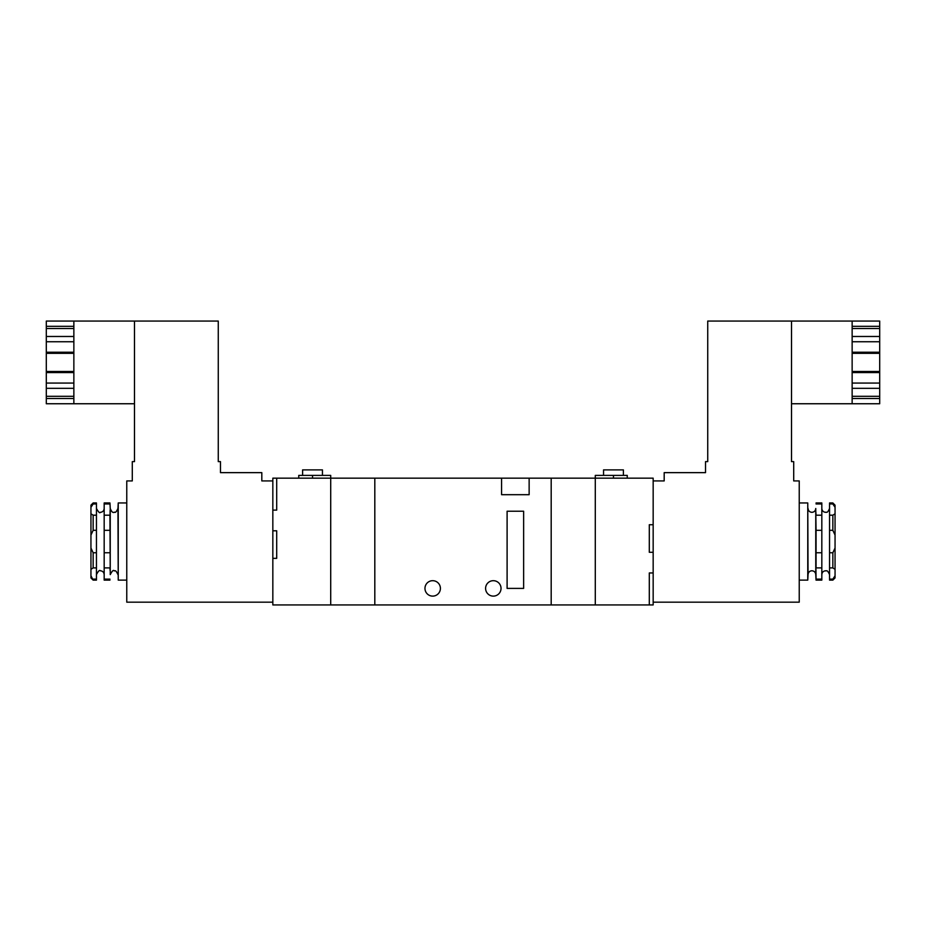 <?xml version="1.0" encoding="UTF-8"?>
<svg xmlns="http://www.w3.org/2000/svg" width="926" height="926" viewBox="0 0 926 926"><rect width="100%" height="100%" fill="white"/><g stroke="black" fill="none" stroke-linecap="round" stroke-linejoin="round"><path stroke-width="1.39" d="M852.14 326.322L879.7 326.322L879.7 321.067L852.14 321.067L852.14 403.748L791.51 403.748M791.51 362.413L791.51 461.623L793.709 461.623L793.709 480.918L799.231 480.918L799.231 602.178L653.166 602.178L653.166 480.918L664.185 480.918L664.185 472.642L705.519 472.642L705.519 461.623L707.73 461.623L707.73 321.067L791.51 321.067L791.51 362.413M879.7 326.322L879.7 336.485L852.14 336.485M879.7 328.522L852.14 328.522M879.7 336.485L879.7 341.74L852.14 341.74M879.7 341.74L879.7 352.239L852.14 352.239M879.7 352.239L879.7 353.338L852.14 353.338M879.7 353.338L879.7 371.476L852.14 371.476M879.7 371.476L879.7 372.576L852.14 372.576M879.7 372.576L879.7 383.075L852.14 383.075M879.7 383.075L879.7 388.33L852.14 388.33M879.7 388.33L879.7 396.305L852.14 396.305M879.7 396.305L879.7 398.493L852.14 398.493M879.7 398.493L879.7 403.748L852.14 403.748M808.051 508.478C808.271 510.816 809.555 512.101 811.905 512.333C814.243 512.101 815.528 510.816 815.76 508.478L815.76 574.618C815.528 572.268 814.243 570.983 811.905 570.763C809.555 570.983 808.271 572.268 808.051 574.618L807.761 502.957L807.761 580.127L799.231 580.127M821.825 567.904L816.049 567.904L816.049 530.32L821.825 530.32L821.825 580.127L816.049 580.127L815.945 569.039M832.844 552.764L835.055 548.03L835.055 569.305L832.844 567.904L832.844 552.764L829.546 552.764L829.546 530.32L832.844 530.32L832.844 515.192L835.055 513.791L835.055 535.054L832.844 530.32M835.055 548.03L835.055 535.054M816.049 530.32L815.76 508.478M815.887 512.495L816.049 515.192L821.825 515.192L821.825 530.32M815.875 572.986L816.049 579.12L821.825 579.12M832.844 503.964L832.844 502.957L829.546 502.957L829.546 503.964L832.844 503.964L835.055 507.298L835.055 505.168L832.844 502.957M832.844 579.12L835.055 575.787L835.055 577.928L832.844 580.127L832.844 579.12L829.546 579.12L829.546 552.764M835.055 575.787L835.055 569.305M835.055 513.791L835.055 507.298M832.844 515.192L829.546 515.192L829.546 503.964M829.546 530.32L829.546 515.192M829.546 567.904L832.844 567.904M832.844 580.127L829.546 580.127L829.546 579.12M816.049 502.957L821.825 502.957L821.825 515.192M816.049 503.964L821.825 503.964M821.825 552.764L816.049 552.764M595.291 604.933L595.291 478.163L653.166 478.163L653.166 524.729L649.3 524.729L649.3 552.29L653.166 552.29L649.3 552.29L649.3 524.729L653.166 524.729L653.166 572.962L649.3 572.962L649.3 604.933L653.166 604.933L653.166 572.962L649.3 572.962L649.3 604.933L595.291 604.933L595.291 478.163L551.19 478.163L551.19 604.933L595.291 604.933M485.594 588.392A7.721 7.721 0 0 0 493.315 596.112A7.721 7.721 0 0 0 501.035 588.392A7.721 7.721 0 0 0 493.315 580.683A7.721 7.721 0 0 0 485.594 588.392M424.965 588.392A7.721 7.721 0 0 0 432.685 596.112A7.721 7.721 0 0 0 440.406 588.392A7.721 7.721 0 0 0 432.685 580.683A7.721 7.721 0 0 0 424.965 588.392M529.14 494.692L529.14 478.163L551.19 478.163L551.19 604.933L374.81 604.933L374.81 478.163L501.579 478.163L501.579 494.692L529.14 494.692M523.63 588.392L523.63 511.233L507.101 511.233L507.101 588.392L523.63 588.392M529.14 478.163L501.579 478.163M603.555 475.397L603.555 469.887L623.395 469.887L623.395 475.397M595.291 478.163L595.291 475.397L627.249 475.397L627.249 478.163M73.86 398.493L46.3 398.493L46.3 403.748L73.86 403.748L73.86 321.067L134.49 321.067L134.49 461.623L132.291 461.623L132.291 480.918L126.769 480.918L126.769 602.178L272.834 602.178L272.834 480.918L261.815 480.918L261.815 472.642L220.481 472.642L220.481 461.623L218.27 461.623L218.27 321.067L134.49 321.067M46.3 398.493L46.3 396.305L73.86 396.305M46.3 396.305L46.3 388.33L73.86 388.33M46.3 388.33L46.3 383.075L73.86 383.075M46.3 383.075L46.3 372.576L73.86 372.576M46.3 372.576L46.3 371.476L73.86 371.476M46.3 371.476L46.3 353.338L73.86 353.338M46.3 353.338L46.3 352.239L73.86 352.239M46.3 352.239L46.3 341.74L73.86 341.74M46.3 341.74L46.3 336.485L73.86 336.485M46.3 336.485L46.3 328.522L73.86 328.522M46.3 328.522L46.3 326.322L73.86 326.322M46.3 326.322L46.3 321.067L73.86 321.067M117.949 574.618C115.322 568.691 114.581 571.527 114.095 570.763C113.423 569.71 112.139 570.995 110.24 574.618L110.24 508.478C111.514 511.684 112.798 512.969 114.095 512.333C114.65 511.441 115.067 514.613 117.949 508.478L118.239 580.127L118.239 502.957L126.769 502.957M110.125 510.099L110.055 514.046M109.951 502.957L109.951 503.964L104.175 503.964L104.175 502.957L109.951 502.957L110.24 508.478M109.951 580.127L104.175 580.127L104.175 515.192L109.951 515.192L110.24 574.618M110.113 570.601L109.951 567.904L104.175 567.904M93.156 503.964L90.945 507.298L90.945 505.168L93.156 502.957L93.156 503.964L96.454 503.964L96.454 580.127L93.156 580.127L90.945 575.787L90.945 577.928L93.156 580.127M93.156 567.904L90.945 569.305L90.945 548.03L93.156 552.764L93.156 567.904L96.454 567.904M90.945 569.305L90.945 575.787M90.945 535.054L90.945 513.791L93.156 515.192L93.156 530.32L90.945 535.054L90.945 548.03M90.945 507.298L90.945 513.791M96.454 515.192L93.156 515.192M93.156 530.32L96.454 530.32M93.156 502.957L96.454 502.957L96.454 503.964M96.454 579.12L93.156 579.12M96.454 552.764L93.156 552.764M104.175 515.192L104.175 503.964M109.951 552.764L104.175 552.764M104.175 530.32L109.951 530.32M109.951 579.12L104.175 579.12M330.709 478.163L330.709 604.933L272.834 604.933L272.834 558.355L276.7 558.355L272.834 558.355L272.834 478.163L276.7 478.163L276.7 510.122L272.834 510.122L276.7 510.122L276.7 478.163L374.81 478.163L374.81 604.933L330.709 604.933L330.709 475.397L312.525 475.397L312.525 478.163M276.7 558.355L276.7 530.795L272.834 530.795L276.7 530.795L276.7 558.355M302.605 475.397L302.605 469.887L322.445 469.887L322.445 475.397M298.751 478.163L298.751 475.397L312.525 475.397M613.475 475.397L613.475 478.163M852.14 321.067L791.51 321.067M829.546 508.478C826.987 514.335 826.223 511.569 825.679 512.333C823.341 512.101 822.057 510.816 821.825 508.478M829.546 574.618C826.987 568.749 826.223 571.527 825.679 570.763C823.341 570.983 822.057 572.268 821.825 574.618M807.761 502.957L799.231 502.957M808.051 574.618L807.761 580.127M815.76 574.618L816.049 580.127M73.86 403.748L134.49 403.748M96.454 508.478C98.526 512.182 99.811 513.467 100.321 512.333C102.659 512.101 103.944 510.816 104.175 508.478M96.454 574.618C98.306 571.041 99.603 569.756 100.321 570.763C102.659 570.983 103.944 572.268 104.175 574.618M117.949 508.478L118.239 502.957M118.239 580.127L126.769 580.127"/></g></svg>
